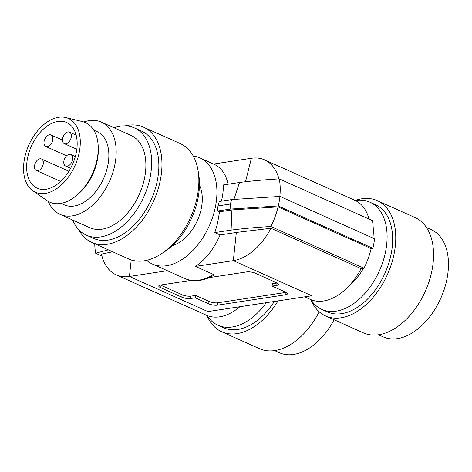 <?xml version="1.0" encoding="UTF-8"?>
<svg xmlns="http://www.w3.org/2000/svg" width="472" height="472" viewBox="0 0 472 472"><rect width="100%" height="100%" fill="white"/><g stroke="black" fill="none" stroke-linecap="round" stroke-linejoin="round"><path stroke-width="0.71" d="M207.019 315.491A58.758 36.722 -65.9 0 0 217.981 325.255A58.758 36.722 -65.9 0 0 266.285 302.699M217.981 325.255L223.527 327.739A58.758 36.722 -65.9 0 0 274.362 301.472M206.937 315.455A63.177 39.489 -65.9 0 0 221.716 331.775A63.177 39.489 -65.9 0 0 278.008 300.912M221.716 331.775L259.529 348.702A63.177 39.489 -65.9 0 0 319.178 311.786M274.58 350.596L279.341 352.726A58.758 36.722 -65.9 0 0 334.105 319.756M245.534 181.679L251.381 158.273A54.333 33.96 114.1 0 1 264.562 159.866L354.72 200.234A54.333 33.96 114.1 0 1 369.039 219.079M372.945 238.059A58.121 36.326 -65.9 0 0 372.402 220.583L279.312 178.906A58.121 36.326 114.1 0 1 279.843 196.44M372.886 248.313A60.652 37.907 -65.9 0 0 374.567 238.785L279.961 196.429L231.77 199.579L219.303 201.479L217.975 205.934L230.295 204.057L230.094 209.102L278.279 205.951L372.886 248.313L371.157 248.573L278.061 206.895A58.121 36.326 114.1 0 1 270.916 226.519L364.006 268.196A58.121 36.326 -65.9 0 0 371.157 248.573M364.006 268.196L361.115 268.639A54.333 33.96 114.1 0 1 310.316 299.413L304.617 296.864M236.348 232.454L233.333 260.644L195.461 266.409C205.774 259.441 213.981 248.945 220.088 234.926L236.348 232.454L270.952 228.271A54.333 33.96 114.1 0 1 233.333 260.644L311.791 295.767L207.898 311.591L129.44 276.462A54.333 33.96 114.1 0 1 116.265 274.869L206.429 315.237A54.333 33.96 -65.9 0 0 239.841 306.729M191.083 280.38L160.486 285.041A6.319 1.841 10 0 0 158.769 285.955A6.319 1.841 10 0 0 160.681 287.708L181.767 297.153A6.319 1.841 10 0 0 190.576 298.51L195.231 297.803L208.648 303.809A6.319 1.841 -170 0 0 217.456 305.166L285.672 294.776A6.319 1.841 -170 0 0 287.395 293.861A6.319 1.841 -170 0 0 285.477 292.103L272.067 286.103L276.722 285.389L277.141 283.023M276.722 285.389A6.319 1.841 10 0 0 278.445 284.474A6.319 1.841 10 0 0 276.527 282.722L255.44 273.276A6.319 1.841 10 0 0 246.632 271.919L209.226 277.619M185.478 278.822L185.319 278.757A58.121 36.326 -65.9 0 0 198.765 280.185A58.121 36.326 -65.9 0 0 213.468 274.468L195.461 266.409M213.468 274.468L213.946 274.952L213.456 275.489C203.444 281.064 194.086 282.162 185.384 278.787M185.319 278.757L167.312 270.698L129.44 276.462L131.21 259.924M208.648 303.809L209.066 301.425A6.319 1.841 -170 0 0 217.875 302.788L286.073 292.398M277.123 283.011L272.486 283.719L272.067 286.103M160.681 287.708L161.1 285.33A6.319 1.841 10 0 1 160.504 285.035M161.1 285.33L182.186 294.77A6.319 1.841 10 0 0 190.995 296.133L195.65 295.419L209.066 301.425M195.231 297.803L195.65 295.419M146.627 260.326A58.121 36.326 -65.9 0 0 152.397 264.031A58.121 36.326 -65.9 0 0 166.492 265.736A58.121 36.326 -65.9 0 0 213.008 216.129A58.121 36.326 -65.9 0 0 200.694 158.303A58.121 36.326 -65.9 0 0 199.898 157.931A58.121 36.326 -65.9 0 0 193.296 156.09M220.088 234.926L214.843 232.578L217.421 223.846L219.285 213.332L219.45 211.822L217.621 211.002L217.975 205.934M221.421 201.155C222.849 195.378 223.451 189.98 223.238 184.965L239.499 182.487C251.954 180.882 265.223 179.684 279.312 178.906M228.017 184.239C226.035 174.363 221.409 167.719 214.14 164.309L199.898 157.931M199.444 185.142A37.276 23.299 114.1 0 1 197.408 220.501A37.276 23.299 114.1 0 1 172.392 245.57M198.323 172.25A58.758 36.722 114.1 0 1 198.287 196.859A58.758 36.722 114.1 0 1 162.026 253.316M125.056 125.876A63.177 39.489 114.1 0 1 143.447 127.121L180.357 143.641A63.177 39.489 114.1 0 1 197.615 194.747A63.177 39.489 114.1 0 1 128.72 258.969L91.816 242.443A63.177 39.489 114.1 0 1 78.635 229.551M143.447 127.121A63.177 39.489 114.1 0 1 160.704 178.221A63.177 39.489 114.1 0 1 91.816 242.443M113.988 127.776A58.758 36.722 114.1 0 1 134.437 127.93L141.641 131.157A58.758 36.722 114.1 0 1 157.689 178.681A58.758 36.722 114.1 0 1 93.621 238.407L86.417 235.18A58.758 36.722 114.1 0 1 72.682 220.035M134.437 127.93A58.758 36.722 114.1 0 1 150.485 175.454A58.758 36.722 114.1 0 1 86.417 235.18M83.815 121.982A50.545 31.589 114.1 0 1 101.374 122.124L131.08 135.429A50.545 31.589 114.1 0 1 144.886 176.31A50.545 31.589 114.1 0 1 89.774 227.687L60.068 214.388A50.545 31.589 114.1 0 1 48.262 201.385M101.374 122.124A50.545 31.589 114.1 0 1 115.18 163.005A50.545 31.589 114.1 0 1 60.068 214.388M61 203.385L64.328 204.872A40.12 25.075 -65.9 0 0 74.057 206.052A40.12 25.075 -65.9 0 0 106.306 171.354A40.12 25.075 -65.9 0 0 97.114 131.641L93.786 130.154M65.685 117.516L82.517 121.611A43.595 27.246 114.1 0 1 96.164 135.151A43.595 27.246 114.1 0 1 98.247 147.488A43.595 27.246 114.1 0 1 76.901 195.16A43.595 27.246 114.1 0 1 47.123 200.665L32.857 190.835A40.433 25.27 114.1 0 1 25.476 180.646A40.433 25.27 114.1 0 1 33.246 136.845A40.433 25.27 114.1 0 1 65.685 117.516A40.433 25.27 114.1 0 1 78.346 130.071A40.433 25.27 114.1 0 1 68.009 177.59A40.433 25.27 114.1 0 1 32.857 190.835M75.455 132.839A36.014 22.508 114.1 0 1 67.413 173.531A36.014 22.508 114.1 0 1 37.194 188.228A36.014 22.508 114.1 0 1 28.367 177.879A36.014 22.508 114.1 0 1 36.409 137.187A36.014 22.508 114.1 0 1 66.629 122.49A36.014 22.508 114.1 0 1 75.455 132.839M217.621 211.002L230.094 209.102M219.45 211.822L231.917 209.922L278.061 206.895M279.961 196.429A60.652 37.907 114.1 0 1 279.265 201.172A60.652 37.907 114.1 0 1 278.279 205.951M264.562 159.866A54.333 33.96 114.1 0 1 278.934 178.929M251.381 158.273L213.533 164.038M108.377 249.859L95.651 253.21L101.946 256.025M116.265 274.869A54.333 33.96 114.1 0 1 101.48 254.078L112.725 251.806M152.397 264.031L167.312 270.698M95.651 253.21A58.121 36.326 114.1 0 1 94.76 243.764M214.843 232.578L231.103 230.106C243.558 228.495 256.833 227.297 270.916 226.519M270.952 228.271L361.115 268.639M310.912 299.667A58.758 36.722 -65.9 0 0 321.869 309.431A58.758 36.722 -65.9 0 0 385.937 249.706A58.758 36.722 -65.9 0 0 386.621 228.991A58.758 36.722 -65.9 0 0 369.889 202.181A58.758 36.722 -65.9 0 0 355.31 200.506M363.399 268.291A37.276 23.299 114.1 0 1 350.708 283.961M321.869 309.431L327.415 311.915A58.758 36.722 -65.9 0 0 391.483 252.19A58.758 36.722 -65.9 0 0 375.435 204.665L369.889 202.181M310.83 299.637A63.177 39.489 -65.9 0 0 325.609 315.951A63.177 39.489 -65.9 0 0 394.498 251.729A63.177 39.489 -65.9 0 0 377.24 200.624A63.177 39.489 -65.9 0 0 355.227 200.47M325.609 315.951L363.416 332.878A63.177 39.489 -65.9 0 0 432.305 268.656A63.177 39.489 -65.9 0 0 415.053 217.557L377.24 200.624M378.473 334.772L383.229 336.902A58.758 36.722 -65.9 0 0 447.297 277.176A58.758 36.722 -65.9 0 0 431.249 229.652L426.493 227.522M64.08 164.238A6.319 3.947 -65.9 0 0 65.626 166.055A6.319 3.947 -65.9 0 0 70.93 163.477A6.319 3.947 -65.9 0 0 72.34 156.338A6.319 3.947 -65.9 0 0 70.788 154.521A6.319 3.947 -65.9 0 0 65.49 157.099A6.319 3.947 -65.9 0 0 64.08 164.238M44.268 144.668A6.319 3.947 -65.9 0 0 45.813 146.485A6.319 3.947 -65.9 0 0 51.118 143.907A6.319 3.947 -65.9 0 0 52.528 136.768A6.319 3.947 -65.9 0 0 50.976 134.951A6.319 3.947 -65.9 0 0 45.678 137.529A6.319 3.947 -65.9 0 0 44.268 144.668M62.788 141.848A6.319 3.947 -65.9 0 0 64.334 143.665A6.319 3.947 -65.9 0 0 69.638 141.087A6.319 3.947 -65.9 0 0 71.048 133.948A6.319 3.947 -65.9 0 0 69.496 132.13A6.319 3.947 -65.9 0 0 64.198 134.709A6.319 3.947 -65.9 0 0 62.788 141.848M34.786 168.699A6.319 3.947 -65.9 0 0 36.338 170.516A6.319 3.947 -65.9 0 0 41.636 167.938A6.319 3.947 -65.9 0 0 43.046 160.799A6.319 3.947 -65.9 0 0 41.501 158.981A6.319 3.947 -65.9 0 0 36.197 161.56A6.319 3.947 -65.9 0 0 34.786 168.699M76.901 195.16L78.641 193.662A40.12 25.075 -65.9 0 0 98.288 149.783L98.247 147.488M217.456 305.166L217.875 302.788M285.672 294.776L286.091 292.41M190.576 298.51L190.995 296.133M181.767 297.153L182.186 294.77M230.295 204.057L231.77 199.579M233.959 199.308L239.499 182.487M231.917 209.922L231.103 230.106M70.617 168.292L65.626 166.055M66.599 155.79L45.813 146.485M76.824 149.252L64.334 143.665M60.664 181.407L36.338 170.516M68.906 171.253L41.501 158.981M62.487 140.101L50.976 134.951M75.343 156.562L70.788 154.521M76.151 135.11L69.496 132.13"/></g></svg>
